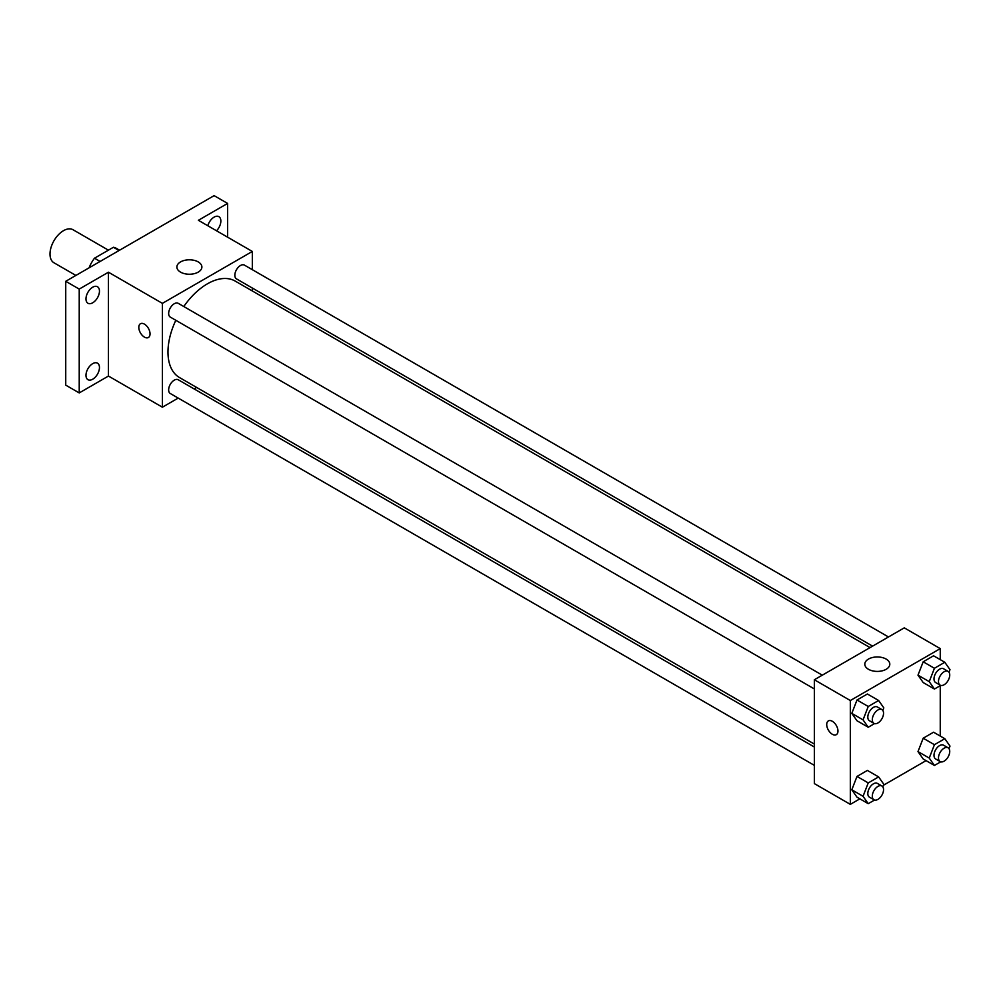 <?xml version="1.0" encoding="UTF-8"?>
<svg xmlns="http://www.w3.org/2000/svg" width="1000" height="1000" viewBox="0 0 1000 1000"><rect width="100%" height="100%" fill="white"/><g stroke="black" fill="none" stroke-linecap="round" stroke-linejoin="round"><path stroke-width="1.5" d="M108.413 250.162L73.025 229.737A19.075 11.013 120 0 0 58.325 234.85A19.075 11.013 120 0 0 50 254.037A19.075 11.013 120 0 0 53.95 262.775L75.888 275.438M100.113 261.45L94.488 258.212L113.413 247.275A24.625 14.212 120 0 1 116.263 248.3L119.588 250.212M89.338 267.675L89.338 267.125A24.625 14.212 120 0 1 94.488 258.212M119.038 250.525L113.413 247.275M178.2 398.088L162.4 407.2L108.45 376.05L79.225 392.925L65.738 385.138L65.738 281.3L214.112 195.637L227.6 203.425L227.6 237.175M196.625 387.438L194.088 388.9M92.713 379.212A9.537 5.513 -60 0 1 87.95 379.688A9.537 5.513 -60 0 1 86.487 372.05A9.537 5.513 -60 0 1 92.713 363.638A9.537 5.513 -60 0 1 97.487 363.162A9.537 5.513 -60 0 1 98.95 370.812A9.537 5.513 -60 0 1 92.713 379.212M92.713 302.787A9.537 5.513 -60 0 1 87.95 303.263A9.537 5.513 -60 0 1 86.487 295.625A9.537 5.513 -60 0 1 92.713 287.213A9.537 5.513 -60 0 1 97.487 286.75A9.537 5.513 -60 0 1 98.95 294.387A9.537 5.513 -60 0 1 92.713 302.787M108.45 376.05L108.45 272.213L79.225 289.088L65.738 281.3M79.225 392.925L79.225 289.088M162.4 407.2L162.4 303.363L108.45 272.213M162.4 303.363L252.325 251.45L198.375 220.3L227.6 203.425M180.538 272.125A12.5 7.225 180 0 1 176.875 267.025A12.5 7.225 180 0 1 189.387 259.8A12.5 7.225 180 0 1 201.887 267.025A12.5 7.225 180 0 1 194.163 273.688A12.5 7.225 180 0 1 180.538 272.125M207.812 225.75A9.537 5.513 -60 0 1 214.112 217.125A9.537 5.513 -60 0 1 218.875 216.663A9.537 5.513 -60 0 1 216.537 230.787M175.825 320.288A55.7 32.163 120 0 0 167.975 352.062A55.7 32.163 120 0 0 179.513 377.562L814.35 744.075M870.05 647.6L235.212 281.087A55.7 32.163 120 0 0 183.775 306.525M252.325 251.45L252.325 269.675M252.325 288.038L252.325 290.963M888.487 636.962L244.438 265.125A7.95 4.588 120 0 0 238.312 267.25A7.95 4.588 120 0 0 234.838 275.25A7.95 4.588 120 0 0 236.488 278.888L872.588 646.137M814.35 747.013L178.25 379.762A7.95 4.588 120 0 0 172.125 381.887A7.95 4.588 120 0 0 168.65 389.888A7.95 4.588 120 0 0 170.3 393.525L814.35 765.362M814.35 688.938L170.3 317.1A7.95 4.588 -60 0 1 170.3 307.925A7.95 4.588 -60 0 1 178.25 303.337L822.3 675.175M150.037 333.862A7.95 4.588 60 0 1 148.4 337.5A7.95 4.588 60 0 1 140.45 332.912A7.95 4.588 60 0 1 140.45 323.738A7.95 4.588 60 0 1 146.575 325.863A7.95 4.588 60 0 1 150.037 333.862M148.4 337.5A7.95 4.588 60 0 1 140.45 332.912A7.95 4.588 60 0 1 140.45 323.738M859.875 798.85L850.325 804.362L814.35 783.6L814.35 679.762L904.275 627.85L940.25 648.612L940.25 659.65M926.062 760.638L883.45 785.238M923.188 682.55L917.987 675.163L923.188 661.787L933.562 655.788L923.188 661.787L917.987 675.163L923.188 682.55L934.425 689.038L929.237 681.65L934.425 668.275L944.812 662.275L950 669.663L949 672.237M857 797.188L851.812 789.8L857 776.425L867.387 770.425L857 776.425L851.812 789.8L857 797.188L868.238 803.675L863.05 796.287L868.238 782.913L878.625 776.912L883.812 784.3L882.825 786.875M940.25 685.675L940.25 736.075M850.325 804.362L850.325 700.525L940.25 648.612M923.188 758.975L917.987 751.587L923.188 738.213L933.562 732.212L923.188 738.213L917.987 751.587L923.188 758.975L934.425 765.462L929.237 758.075L934.425 744.7L944.812 738.7L950 746.087L949 748.662M857 720.763L851.812 713.375L857 700L867.387 694L857 700L851.812 713.375L857 720.763L868.238 727.25L863.05 719.862L868.238 706.488L878.625 700.487L883.812 707.875L882.825 710.45M850.325 700.525L814.35 679.762M868.462 669.287A12.5 7.225 180 0 1 864.8 664.188A12.5 7.225 180 0 1 877.3 656.963A12.5 7.225 180 0 1 889.8 664.188A12.5 7.225 180 0 1 882.087 670.863A12.5 7.225 180 0 1 868.462 669.287M837.962 731.025A7.95 4.588 60 0 1 836.312 734.663A7.95 4.588 60 0 1 828.363 730.075A7.95 4.588 60 0 1 828.363 720.9A7.95 4.588 60 0 1 834.488 723.025A7.95 4.588 60 0 1 837.962 731.025M836.312 734.663A7.95 4.588 60 0 1 828.363 730.075A7.95 4.588 60 0 1 828.363 720.9M874.562 723.612L868.238 727.25M881.9 709.587L877.412 706.988A7.95 4.588 120 0 0 871.287 709.112A7.95 4.588 120 0 0 867.812 717.113A7.95 4.588 120 0 0 869.463 720.75L873.95 723.35A7.95 4.588 120 0 0 881.9 718.763A7.95 4.588 120 0 0 881.9 709.587A7.95 4.588 120 0 0 875.775 711.712A7.95 4.588 120 0 0 872.312 719.712A7.95 4.588 120 0 0 873.95 723.35M863.05 719.862L851.812 713.375M868.238 706.488L857 700M878.625 700.487L867.387 694M940.738 685.4L934.425 689.038M948.088 671.375L943.587 668.775A7.95 4.588 120 0 0 937.463 670.913A7.95 4.588 120 0 0 934 678.9A7.95 4.588 120 0 0 935.638 682.55L940.138 685.138A7.95 4.588 120 0 0 948.088 680.55A7.95 4.588 120 0 0 948.088 671.375A7.95 4.588 120 0 0 941.963 673.5A7.95 4.588 120 0 0 938.487 681.5A7.95 4.588 120 0 0 940.138 685.138M929.237 681.65L917.987 675.163M934.425 668.275L923.188 661.787M944.812 662.275L933.562 655.788M874.562 800.025L868.238 803.675M881.9 786.012L877.412 783.413A7.95 4.588 120 0 0 871.287 785.537A7.95 4.588 120 0 0 867.812 793.538A7.95 4.588 120 0 0 869.463 797.175L873.95 799.775A7.95 4.588 120 0 0 881.9 795.188A7.95 4.588 120 0 0 881.9 786.012A7.95 4.588 120 0 0 875.775 788.138A7.95 4.588 120 0 0 872.312 796.137A7.95 4.588 120 0 0 873.95 799.775M863.05 796.287L851.812 789.8M868.238 782.913L857 776.425M878.625 776.912L867.387 770.425M940.738 761.812L934.425 765.462M948.088 747.8L943.587 745.2A7.95 4.588 120 0 0 937.463 747.325A7.95 4.588 120 0 0 934 755.325A7.95 4.588 120 0 0 935.638 758.962L940.138 761.562A7.95 4.588 120 0 0 948.088 756.975A7.95 4.588 120 0 0 948.088 747.8A7.95 4.588 120 0 0 941.963 749.925A7.95 4.588 120 0 0 938.487 757.925A7.95 4.588 120 0 0 940.138 761.562M929.237 758.075L917.987 751.587M934.425 744.7L923.188 738.213M944.812 738.7L933.562 732.212"/></g></svg>
